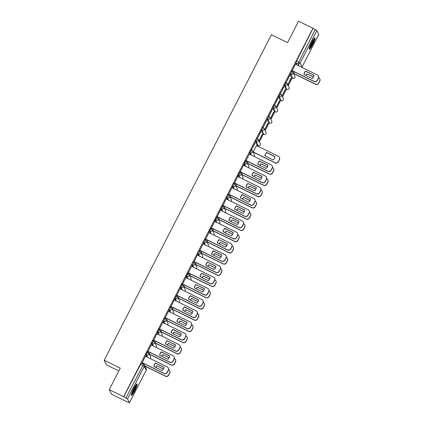 <?xml version="1.0" encoding="UTF-8"?>
<svg xmlns="http://www.w3.org/2000/svg" width="424" height="424" viewBox="0 0 424 424"><rect width="100%" height="100%" fill="white"/><g stroke="black" fill="none" stroke-linecap="round" stroke-linejoin="round"><path stroke-width="0.64" d="M147.838 352.196L147.07 351.809L145.612 354.708L146.407 355.1L147.886 352.222A1.627 1.601 152.9 0 1 148.591 354.374A1.627 1.601 -27.1 0 1 146.407 355.1L147.483 357.204M153.61 340.965L152.841 340.578L151.384 343.477L152.179 343.869L153.658 340.991A1.627 1.601 152.9 0 1 154.363 343.143A1.627 1.601 -27.1 0 1 152.179 343.869L153.255 345.973M159.382 329.734L158.613 329.347L157.156 332.252L157.951 332.639L159.429 329.761A1.627 1.601 152.9 0 1 160.134 331.913A1.627 1.601 -27.1 0 1 157.951 332.639L159.027 334.743M165.153 318.509L164.385 318.117L163.526 319.309L162.927 321.021L163.722 321.413L165.201 318.53A1.627 1.601 152.9 0 1 165.906 320.682A1.627 1.601 -27.1 0 1 163.722 321.413L164.798 323.512M170.92 307.278L170.157 306.891L169.298 308.078L168.699 309.79L169.494 310.183L170.973 307.299A1.627 1.601 152.9 0 1 171.678 309.451A1.627 1.601 -27.1 0 1 169.494 310.183L170.57 312.287M176.691 296.047L175.928 295.661L174.471 298.56L175.266 298.952L176.744 296.074A1.627 1.601 152.9 0 1 177.449 298.22A1.627 1.601 -27.1 0 1 175.266 298.952L176.342 301.056M182.463 284.817L181.7 284.43L180.242 287.329L181.032 287.721L182.516 284.843A1.627 1.601 152.9 0 1 183.221 286.995A1.627 1.601 -27.1 0 1 181.032 287.721L182.108 289.825M188.235 273.586L187.472 273.199L186.014 276.098L186.804 276.49L188.288 273.613A1.627 1.601 152.9 0 1 188.993 275.764A1.627 1.601 -27.1 0 1 186.804 276.49L187.88 278.594M194.007 262.361L193.243 261.968L192.385 263.161L191.781 264.873L192.576 265.26L194.059 262.382A1.627 1.601 152.9 0 1 194.759 264.534A1.627 1.601 -27.1 0 1 192.576 265.26L193.651 267.364M199.778 251.13L199.015 250.738L198.156 251.93L197.552 253.642L198.347 254.034L199.826 251.151A1.627 1.601 152.9 0 1 200.531 253.303A1.627 1.601 -27.1 0 1 198.347 254.034L199.423 256.133M205.55 239.899L204.787 239.512L203.928 240.7L203.324 242.411L204.119 242.804L205.598 239.92A1.627 1.601 152.9 0 1 206.303 242.072A1.627 1.601 -27.1 0 1 204.119 242.804L205.195 244.908M211.322 228.668L210.558 228.282L209.096 231.181L209.891 231.573L211.369 228.695A1.627 1.601 152.9 0 1 212.074 230.847A1.627 1.601 -27.1 0 1 209.891 231.573L210.967 233.677M217.093 217.438L216.33 217.051L214.867 219.95L215.662 220.342L217.141 217.464A1.627 1.601 152.9 0 1 217.846 219.616A1.627 1.601 -27.1 0 1 215.662 220.342L216.738 222.446M222.865 206.207L222.097 205.82L220.639 208.725L221.434 209.112L222.913 206.234A1.627 1.601 152.9 0 1 223.618 208.385A1.627 1.601 -27.1 0 1 221.434 209.112L222.51 211.216M228.637 194.982L227.868 194.589L227.01 195.782L226.411 197.494L227.206 197.886L228.684 195.003A1.627 1.601 152.9 0 1 229.389 197.155A1.627 1.601 -27.1 0 1 227.206 197.886L228.282 199.985M234.408 183.751L233.64 183.364L232.781 184.551L232.182 186.263L232.977 186.655L234.456 183.772A1.627 1.601 152.9 0 1 235.161 185.924A1.627 1.601 -27.1 0 1 232.977 186.655L234.053 188.76M240.18 172.52L239.412 172.133L237.954 175.032L238.749 175.425L240.228 172.547A1.627 1.601 152.9 0 1 240.933 174.693A1.627 1.601 -27.1 0 1 238.749 175.425L239.825 177.529M245.952 161.29L245.183 160.903L243.726 163.802L244.521 164.194L246 161.316A1.627 1.601 152.9 0 1 246.704 163.468A1.627 1.601 -27.1 0 1 244.521 164.194L245.597 166.298M251.718 150.059L250.955 149.672L249.498 152.571L250.293 152.963L251.771 150.085A1.627 1.601 152.9 0 1 252.476 152.237A1.627 1.601 -27.1 0 1 250.293 152.963L251.368 155.067M257.49 138.834L256.727 138.441L255.868 139.634L255.269 141.346L256.059 141.733L257.543 138.855A1.627 1.601 152.9 0 1 258.248 141.007A1.627 1.601 -27.1 0 1 256.059 141.733L258.025 145.58A1.627 1.601 -27.1 0 0 260.219 143.397A1.627 1.627 0 0 1 258.046 145.602L257.236 145.188L255.269 141.346M263.262 127.603L262.498 127.211L261.64 128.403L261.041 130.115L261.831 130.507L263.315 127.624A1.627 1.601 152.9 0 1 264.019 129.776A1.627 1.601 -27.1 0 1 261.831 130.507L263.797 134.35A1.627 1.601 -27.1 0 0 265.991 132.166A1.627 1.627 0 0 1 263.818 134.371L263.007 133.958L261.041 130.115M269.033 116.372L268.27 115.985L267.412 117.172L266.807 118.884L267.602 119.277L269.086 116.393A1.627 1.601 152.9 0 1 269.786 118.545A1.627 1.601 -27.1 0 1 267.602 119.277L269.569 123.119A1.627 1.601 -27.1 0 0 271.763 120.941A1.627 1.627 0 0 1 269.59 123.14L268.774 122.727L266.807 118.884M274.805 105.141L274.042 104.755L272.579 107.654L273.374 108.046L274.853 105.168A1.627 1.601 152.9 0 1 275.558 107.32A1.627 1.601 -27.1 0 1 273.374 108.046L275.34 111.888A1.627 1.601 -27.1 0 0 277.529 109.71A1.627 1.627 0 0 1 275.361 111.91L274.545 111.501L272.579 107.654M280.577 93.911L279.814 93.524L278.351 96.423L279.146 96.815L280.624 93.937A1.627 1.601 152.9 0 1 281.329 96.089A1.627 1.601 -27.1 0 1 279.146 96.815L281.112 100.663A1.627 1.601 -27.1 0 0 283.301 98.479A1.627 1.627 0 0 1 281.133 100.684L280.317 100.271L278.351 96.423M286.348 82.68L285.585 82.293L284.122 85.198L284.917 85.584L286.396 82.707A1.627 1.601 152.9 0 1 287.101 84.858A1.627 1.601 -27.1 0 1 284.917 85.584L286.884 89.432A1.627 1.601 -27.1 0 0 289.073 87.249A1.627 1.627 0 0 1 286.905 89.453L286.089 89.04L284.122 85.198M292.12 71.455L291.357 71.062L290.498 72.255L289.894 73.967L290.689 74.359L292.168 71.476A1.627 1.601 152.9 0 1 292.873 73.628A1.627 1.601 -27.1 0 1 290.689 74.359L292.655 78.202A1.627 1.601 -27.1 0 0 294.844 76.018A1.627 1.627 0 0 1 292.677 78.223L291.86 77.809L289.894 73.967M312.636 44.642A6.349 0.959 116.2 0 0 314.905 37.884A6.349 0.959 116.2 0 0 311.555 42.522A6.349 0.959 116.2 0 0 309.292 49.279A6.349 0.959 116.2 0 0 312.636 44.642M134.763 390.748A6.349 0.959 116.2 0 0 137.032 383.99A6.349 0.959 116.2 0 0 133.682 388.628A6.349 0.959 116.2 0 0 131.413 395.385A6.349 0.959 116.2 0 0 134.763 390.748M109.244 389.624L120.268 368.17L104.166 360.236L271.455 34.72L287.562 42.649L298.586 21.2L312.954 28.281L123.612 396.7L109.244 389.624L111.629 394.283L126.039 401.279M149.741 355.158L150.038 354.581M155.513 343.928L155.809 343.355M161.284 332.697L161.581 332.125M167.056 321.466L167.353 320.894M172.828 310.241L173.124 309.663M178.599 299.01L178.896 298.432M184.371 287.779L184.663 287.202M190.143 276.549L190.434 275.976M195.915 265.318L196.206 264.746M201.686 254.087L201.978 253.515M207.453 242.862L207.749 242.284M213.224 231.631L213.521 231.054M218.996 220.401L219.293 219.828M224.768 209.17L225.065 208.597M230.539 197.939L230.836 197.367M236.311 186.714L236.608 186.136M242.083 175.483L242.38 174.905M247.855 164.252L248.151 163.675M253.626 153.022L253.923 152.449M257.267 145.936L257.564 145.363M259.398 141.791L263.336 134.132M265.17 130.56L269.108 122.902M270.941 119.335L274.874 111.671M276.713 108.104L280.646 100.44M282.479 96.873L286.417 89.215M288.251 85.643L292.189 77.984M294.023 74.412L294.32 73.84M118.837 370.952L106.546 364.9L104.166 360.236M125.997 401.358L129.474 402.8L127.507 398.92L125.923 397.94L143.561 364.163A1.627 1.601 -27.1 0 1 144.271 364.857A1.627 1.627 0 0 0 143.54 364.142L141.303 363.039L143.508 364.137M123.612 396.7L125.923 397.94M296.742 64.84L295.666 62.736L297.902 63.839L315.265 29.516L316.85 30.502L318.79 34.392M315.265 29.516L312.954 28.281M295.459 64.21L292.221 70.771M294.277 71.783L293.609 73.49M291.145 78.286L287.816 84.763L290.975 78.202M289.756 75.567L286.423 82.044L289.587 75.483M285.373 89.512L282.045 95.994L285.204 89.432M283.985 86.798L280.651 93.275L283.815 86.713M279.601 100.742L276.273 107.224L279.437 100.663M278.213 98.023L274.885 104.505L278.043 97.944M273.83 111.973L270.501 118.45L273.666 111.888M272.441 109.254L269.113 115.736L272.272 109.175M268.058 123.204L264.73 129.68L267.894 123.119M266.67 120.485L263.341 126.967L266.5 120.405M262.286 134.435L258.958 140.911L262.122 134.35M260.898 131.716L257.569 138.192L260.733 131.631M256.451 145.533L253.208 152.099M255.126 142.946L251.798 149.423L254.962 142.862M249.291 154.044L246.047 160.611M248.104 161.624L247.436 163.325M243.519 165.275L240.276 171.837M242.332 172.854L241.669 174.556M237.747 176.506L234.504 183.067M236.56 184.08L235.898 185.786M231.976 187.737L228.732 194.298M230.788 195.31L230.126 197.017M226.204 198.962L222.966 205.529M225.022 206.541L224.354 208.248M220.432 210.193L217.194 216.759M219.25 217.772L218.583 219.473M214.661 221.423L211.422 227.99M213.479 229.002L212.811 230.704M208.889 232.654L205.651 239.216M207.707 240.233L207.039 241.934M203.117 243.885L199.879 250.446M201.935 251.459L201.268 253.165M197.346 255.11L194.107 261.677M196.164 262.689L195.496 264.396M191.574 266.341L188.336 272.908M190.392 273.92L189.724 275.626M185.802 277.572L182.564 284.138M184.62 285.151L183.952 286.852M180.036 288.802L176.792 295.364M178.849 296.381L178.181 298.083M174.264 300.033L171.02 306.594M173.077 307.607L172.409 309.313M168.492 311.264L165.249 317.825M167.305 318.837L166.637 320.544M162.721 322.489L159.477 329.056M161.533 330.068L160.871 331.775M156.949 333.72L153.705 340.286M155.762 341.299L155.099 343M151.177 344.951L147.939 351.517M149.995 352.529L149.328 354.231M145.406 356.181L142.167 362.743M146.688 356.812L145.612 354.708M152.46 345.581L151.384 343.477M158.232 334.351L157.156 332.252M164.003 323.125L162.927 321.021M169.775 311.894L168.699 309.79M175.547 300.664L174.471 298.56M181.318 289.433L180.242 287.329M187.085 278.202L186.014 276.098M192.856 266.972L191.781 264.873M198.628 255.746L197.552 253.642M204.4 244.516L203.324 242.411M210.172 233.285L209.096 231.181M215.943 222.054L214.867 219.95M221.715 210.823L220.639 208.725M227.487 199.598L226.411 197.494M233.258 188.367L232.182 186.263M239.03 177.137L237.954 175.032M244.802 165.906L243.726 163.802M250.573 154.675L249.498 152.571M123.681 396.838L141.303 363.039M313.029 28.413L295.666 62.736M144.224 363.76L143.9 364.38M305.651 71.121L314.014 75.244A5.088 4.998 152.9 0 1 312.276 78.626L303.913 74.507A5.088 4.998 152.9 0 1 305.651 71.121L314.004 75.366L305.736 71.301A5.088 4.998 152.9 0 0 304.019 74.555M292.104 70.585L313.999 81.366A2.443 2.401 -27.1 0 0 317.274 80.274L318.35 78.186A2.443 2.401 -27.1 0 0 318.355 76.007L318.445 76.182A2.443 2.401 152.9 0 1 318.44 78.366L317.364 80.454A2.443 2.401 152.9 0 1 314.089 81.546L292.157 70.739M318.355 76.007A2.443 2.401 -27.1 0 0 317.29 74.963L295.401 64.178M305.301 77.216A5.088 4.998 -27.1 0 0 305.301 77.221L313.665 81.344A5.088 4.998 -27.1 0 0 313.67 81.339M313.458 77.131L307.04 73.84A5.088 4.998 -27.1 0 0 305.805 75.44M307.04 73.84L313.511 77.025M293.498 73.299L315.387 84.085A2.443 2.401 -27.1 0 0 318.663 82.993L319.738 80.905A2.443 2.401 -27.1 0 0 318.678 77.677L318.668 77.672M307.13 74.015A5.088 4.998 -27.1 0 0 305.948 75.509M319.744 78.726L319.834 78.901A2.443 2.401 152.9 0 1 319.829 81.079L318.753 83.168A2.443 2.401 152.9 0 1 315.477 84.259L315.387 84.085M293.546 73.458L315.477 84.259M314.041 38.499A5.496 0.832 -63.8 0 1 313.914 39.549A5.496 0.832 -63.8 0 1 311.688 44.785A5.496 0.832 -63.8 0 1 309.255 48.219M309.504 47.297A5.088 0.768 116.2 0 0 313.378 39.644A5.088 0.768 116.2 0 0 313.463 39.262M309.165 48.781A6.312 0.954 116.2 0 0 311.947 44.562A6.312 0.954 116.2 0 0 314.269 38.992A6.312 0.954 116.2 0 0 314.433 38.086M136.168 384.605A5.496 0.832 -63.8 0 1 136.04 385.654A5.496 0.832 -63.8 0 1 133.814 390.891A5.496 0.832 -63.8 0 1 131.376 394.325M131.631 393.403A5.088 0.768 116.2 0 0 135.505 385.755A5.088 0.768 116.2 0 0 135.59 385.368M131.292 394.887A6.312 0.954 116.2 0 0 134.074 390.668A6.312 0.954 116.2 0 0 136.396 385.098A6.312 0.954 116.2 0 0 136.56 384.192M259.483 160.961L267.846 165.079A5.088 4.998 152.9 0 1 266.108 168.466L257.744 164.342A5.088 4.998 152.9 0 1 259.483 160.961L267.836 165.206L259.567 161.141A5.088 4.998 152.9 0 0 257.845 164.395M245.936 160.42L267.83 171.206A2.443 2.401 -27.1 0 0 271.106 170.114L272.176 168.026A2.443 2.401 -27.1 0 0 272.187 165.848L272.277 166.023A2.443 2.401 152.9 0 1 272.266 168.201L271.196 170.289A2.443 2.401 152.9 0 1 267.92 171.381L245.989 160.579M272.187 165.848A2.443 2.401 -27.1 0 0 271.122 164.798L249.227 154.013M252.073 175.626A5.088 4.998 152.9 0 1 253.801 172.367L262.064 176.437L253.796 172.372M240.164 171.651L262.058 182.437A2.443 2.401 -27.1 0 0 265.334 181.345L266.404 179.257A2.443 2.401 -27.1 0 0 266.415 177.073L266.505 177.253A2.443 2.401 152.9 0 1 266.495 179.432L265.424 181.52A2.443 2.401 152.9 0 1 262.149 182.612L240.217 171.81M253.711 172.192A5.088 4.998 152.9 0 0 251.973 175.573L260.336 179.691A5.088 4.998 152.9 0 0 262.074 176.31L253.801 172.367M266.415 177.073A2.443 2.401 -27.1 0 0 265.35 176.029L243.456 165.243M246.302 186.852A5.088 4.998 152.9 0 1 248.029 183.597L256.292 187.668L248.024 183.603M234.393 182.882L256.287 193.667A2.443 2.401 -27.1 0 0 259.562 192.57L260.633 190.487A2.443 2.401 -27.1 0 0 260.643 188.304L260.733 188.484A2.443 2.401 152.9 0 1 260.723 190.662L259.652 192.75A2.443 2.401 152.9 0 1 256.377 193.842L234.446 183.041M247.939 183.417A5.088 4.998 152.9 0 0 246.201 186.804L254.564 190.922A5.088 4.998 152.9 0 0 256.303 187.541L248.029 183.597M260.643 188.304A2.443 2.401 -27.1 0 0 259.578 187.26L237.684 176.474M240.53 198.082A5.088 4.998 152.9 0 1 242.258 194.828L250.52 198.893M228.621 194.113L250.515 204.893A2.443 2.401 -27.1 0 0 253.791 203.801L254.861 201.713A2.443 2.401 -27.1 0 0 254.872 199.534L254.962 199.709A2.443 2.401 152.9 0 1 254.951 201.893L253.881 203.981A2.443 2.401 152.9 0 1 250.605 205.073L228.674 194.266M242.168 194.648A5.088 4.998 152.9 0 0 240.429 198.035L248.793 202.153A5.088 4.998 152.9 0 0 250.531 198.771L242.168 194.648L250.52 198.898M254.872 199.534A2.443 2.401 -27.1 0 0 253.806 198.49L231.912 187.705M236.396 205.879L244.759 209.997A5.088 4.998 152.9 0 1 243.021 213.383L234.657 209.26A5.088 4.998 152.9 0 1 236.396 205.879L244.749 210.124L236.481 206.059A5.088 4.998 152.9 0 0 234.758 209.313M222.849 205.343L244.743 216.123A2.443 2.401 -27.1 0 0 248.019 215.032L249.089 212.943A2.443 2.401 -27.1 0 0 249.1 210.765L249.19 210.94A2.443 2.401 152.9 0 1 249.179 213.124L248.109 215.207A2.443 2.401 152.9 0 1 244.834 216.304L222.902 205.497M249.1 210.765A2.443 2.401 -27.1 0 0 248.035 209.716L226.146 198.936M228.992 220.544A5.088 4.998 152.9 0 1 230.714 217.284L238.977 221.355L230.709 217.289M217.077 216.569L238.972 227.354A2.443 2.401 -27.1 0 0 242.247 226.262L243.323 224.174A2.443 2.401 -27.1 0 0 243.328 221.996L243.418 222.171A2.443 2.401 152.9 0 1 243.413 224.349L242.337 226.437A2.443 2.401 152.9 0 1 239.062 227.529L217.13 216.728M230.624 217.109A5.088 4.998 152.9 0 0 228.886 220.491L237.249 224.614A5.088 4.998 152.9 0 0 238.988 221.227L230.714 217.284M243.328 221.996A2.443 2.401 -27.1 0 0 242.263 220.946L220.374 210.166M224.853 228.34L233.216 232.458A5.088 4.998 152.9 0 1 231.478 235.839L223.114 231.721A5.088 4.998 152.9 0 1 224.853 228.34L233.205 232.585L224.937 228.52A5.088 4.998 152.9 0 0 223.22 231.774M211.306 227.799L233.2 238.585A2.443 2.401 -27.1 0 0 236.475 237.493L237.551 235.405A2.443 2.401 -27.1 0 0 237.557 233.227L237.647 233.401A2.443 2.401 152.9 0 1 237.641 235.58L236.566 237.668A2.443 2.401 152.9 0 1 233.29 238.76L211.359 227.958M237.557 233.227A2.443 2.401 -27.1 0 0 236.491 232.177L214.602 221.392M217.448 243A5.088 4.998 152.9 0 1 219.171 239.746L227.434 243.816L219.166 239.751M205.539 239.03L227.428 249.816A2.443 2.401 -27.1 0 0 230.704 248.724L231.78 246.636A2.443 2.401 -27.1 0 0 231.785 244.452L231.875 244.632A2.443 2.401 152.9 0 1 231.87 246.81L230.794 248.899A2.443 2.401 152.9 0 1 227.518 249.99L205.587 239.189M219.081 239.571A5.088 4.998 152.9 0 0 217.342 242.952L225.706 247.07A5.088 4.998 152.9 0 0 227.444 243.689L219.171 239.746M231.785 244.452A2.443 2.401 -27.1 0 0 230.72 243.408L208.831 232.622M211.677 254.23A5.088 4.998 152.9 0 1 213.399 250.976L221.662 255.041M199.768 250.261L221.657 261.041A2.443 2.401 -27.1 0 0 224.932 259.949L226.008 257.861A2.443 2.401 -27.1 0 0 226.013 255.683L226.103 255.863A2.443 2.401 152.9 0 1 226.098 258.041L225.022 260.129A2.443 2.401 152.9 0 1 221.747 261.221L199.815 250.42M213.309 250.796A5.088 4.998 152.9 0 0 211.571 254.183L219.934 258.301A5.088 4.998 152.9 0 0 221.678 254.919L213.309 250.796L221.662 255.052M226.013 255.683A2.443 2.401 -27.1 0 0 224.948 254.638L203.059 243.853M205.905 265.461A5.088 4.998 152.9 0 1 207.627 262.202L215.89 266.272L207.627 262.207M193.996 261.491L215.885 272.272A2.443 2.401 -27.1 0 0 219.16 271.18L220.236 269.092A2.443 2.401 -27.1 0 0 220.242 266.913L220.337 267.088A2.443 2.401 152.9 0 1 220.326 269.272L219.25 271.355A2.443 2.401 152.9 0 1 215.975 272.452L194.049 261.645M207.537 262.027A5.088 4.998 152.9 0 0 205.799 265.413L214.168 269.531A5.088 4.998 152.9 0 0 215.906 266.15L207.627 262.202M220.242 266.913A2.443 2.401 -27.1 0 0 219.176 265.864L197.287 255.084M201.771 273.257L210.134 277.376A5.088 4.998 152.9 0 1 208.396 280.762L200.027 276.639A5.088 4.998 152.9 0 1 201.771 273.257L210.119 277.503L201.856 273.438A5.088 4.998 152.9 0 0 200.133 276.692M188.224 272.717L210.113 283.502A2.443 2.401 -27.1 0 0 213.389 282.411L214.464 280.322A2.443 2.401 -27.1 0 0 214.475 278.144L214.565 278.319A2.443 2.401 152.9 0 1 214.555 280.497L213.484 282.585A2.443 2.401 152.9 0 1 210.203 283.677L188.277 272.876M214.475 278.144A2.443 2.401 -27.1 0 0 213.41 277.095L191.516 266.314M194.362 287.923A5.088 4.998 152.9 0 1 196.089 284.663L204.347 288.733L196.084 284.668M182.453 283.947L204.342 294.733A2.443 2.401 -27.1 0 0 207.622 293.641L208.693 291.553A2.443 2.401 -27.1 0 0 208.703 289.375L208.793 289.55A2.443 2.401 152.9 0 1 208.783 291.728L207.712 293.816A2.443 2.401 152.9 0 1 204.432 294.908L182.506 284.106M195.999 284.488A5.088 4.998 152.9 0 0 194.261 287.87L202.624 291.993A5.088 4.998 152.9 0 0 204.363 288.606L196.089 284.663M208.703 289.375A2.443 2.401 -27.1 0 0 207.638 288.325L185.744 277.54M188.59 299.153A5.088 4.998 152.9 0 1 190.318 295.894L198.575 299.964M176.681 295.178L198.57 305.964A2.443 2.401 -27.1 0 0 201.851 304.872L202.921 302.784A2.443 2.401 -27.1 0 0 202.932 300.6L203.022 300.78A2.443 2.401 152.9 0 1 203.011 302.959L201.941 305.047A2.443 2.401 152.9 0 1 198.66 306.139L176.734 295.337M190.228 295.719A5.088 4.998 152.9 0 0 188.489 299.1L196.853 303.218A5.088 4.998 152.9 0 0 198.591 299.837L190.228 295.719L198.575 299.969M202.932 300.6A2.443 2.401 -27.1 0 0 201.866 299.556L179.972 288.771M184.456 306.944L192.819 311.068A5.088 4.998 152.9 0 1 191.081 314.449L182.718 310.331A5.088 4.998 152.9 0 1 184.456 306.944L192.809 311.195L184.541 307.13A5.088 4.998 152.9 0 0 182.818 310.379M170.909 306.409L192.803 317.194A2.443 2.401 -27.1 0 0 196.079 316.097L197.149 314.014A2.443 2.401 -27.1 0 0 197.16 311.831L197.25 312.011A2.443 2.401 152.9 0 1 197.239 314.189L196.169 316.278A2.443 2.401 152.9 0 1 192.894 317.369L170.962 306.568M197.16 311.831A2.443 2.401 -27.1 0 0 196.095 310.787L174.2 300.001M264.905 155.831L273.268 159.949A5.088 4.998 -27.1 0 0 275.006 156.567L266.643 152.449A5.088 4.998 -27.1 0 0 264.905 155.831M253.096 151.909L274.991 162.694A2.443 2.401 -27.1 0 0 278.266 161.602L279.337 159.514A2.443 2.401 -27.1 0 0 278.282 156.286L256.387 145.501M265.005 155.884A5.088 4.998 -27.1 0 1 266.733 152.624L274.996 156.695M279.347 157.336L279.437 157.511A2.443 2.401 152.9 0 1 279.427 159.689L278.356 161.777A2.443 2.401 152.9 0 1 275.081 162.869L274.991 162.694M253.149 152.068L275.081 162.869M259.133 167.056A5.088 4.998 -27.1 0 0 259.133 167.061L267.496 171.179A5.088 4.998 -27.1 0 0 267.502 171.174M267.29 166.971L260.871 163.675A5.088 4.998 -27.1 0 0 259.636 165.275M260.871 163.675L267.343 166.865M247.325 163.139L269.219 173.925A2.443 2.401 -27.1 0 0 272.494 172.828L273.565 170.745A2.443 2.401 -27.1 0 0 272.51 167.517L272.5 167.512M260.961 163.855A5.088 4.998 -27.1 0 0 259.779 165.344M273.575 168.561L273.666 168.741A2.443 2.401 152.9 0 1 273.655 170.92L272.584 173.008A2.443 2.401 152.9 0 1 269.309 174.1L269.219 173.925M247.378 163.298L269.309 174.1M253.361 178.287A5.088 4.998 -27.1 0 0 253.361 178.292L261.725 182.41A5.088 4.998 -27.1 0 0 261.73 182.405M261.518 178.202L255.1 174.905A5.088 4.998 -27.1 0 0 253.865 176.506M255.1 174.905L261.571 178.096M241.553 174.37L263.447 185.15A2.443 2.401 -27.1 0 0 266.723 184.058L267.793 181.97A2.443 2.401 -27.1 0 0 266.738 178.748L266.728 178.743M255.19 175.086A5.088 4.998 -27.1 0 0 254.008 176.575M267.804 179.792L267.894 179.967A2.443 2.401 152.9 0 1 267.883 182.15L266.813 184.239A2.443 2.401 152.9 0 1 263.537 185.33L263.447 185.15M241.606 174.529L263.537 185.33M247.589 189.512A5.088 4.998 -27.1 0 0 247.589 189.517L255.953 193.641A5.088 4.998 -27.1 0 0 255.958 193.636M255.746 189.433L249.328 186.136A5.088 4.998 -27.1 0 0 248.093 187.737M249.328 186.136L255.799 189.327M235.781 185.601L257.675 196.381A2.443 2.401 -27.1 0 0 260.951 195.289L262.021 193.201A2.443 2.401 -27.1 0 0 260.967 189.973L260.956 189.968M249.418 186.311A5.088 4.998 -27.1 0 0 248.236 187.806M262.032 191.023L262.122 191.198A2.443 2.401 152.9 0 1 262.117 193.381L261.041 195.464A2.443 2.401 152.9 0 1 257.766 196.561L257.675 196.381M235.834 185.754L257.766 196.561M241.818 200.743A5.088 4.998 -27.1 0 0 241.818 200.748L250.181 204.872A5.088 4.998 -27.1 0 0 250.187 204.866M249.975 200.658L243.556 197.367A5.088 4.998 -27.1 0 0 242.321 198.967M243.556 197.367L250.028 200.552M230.009 196.826L251.904 207.612A2.443 2.401 -27.1 0 0 255.179 206.52L256.255 204.432A2.443 2.401 -27.1 0 0 255.195 201.204L255.184 201.199M243.646 197.542A5.088 4.998 -27.1 0 0 242.464 199.036M256.26 202.253L256.35 202.428A2.443 2.401 152.9 0 1 256.345 204.607L255.269 206.695A2.443 2.401 152.9 0 1 251.994 207.787L251.904 207.612M230.062 196.985L251.994 207.787M236.046 211.974A5.088 4.998 -27.1 0 0 236.046 211.979L244.41 216.102A5.088 4.998 -27.1 0 0 244.415 216.097M244.203 211.889L237.785 208.597A5.088 4.998 -27.1 0 0 236.55 210.193M237.785 208.597L244.256 211.783M224.238 208.057L246.132 218.842A2.443 2.401 -27.1 0 0 249.407 217.751L250.483 215.662A2.443 2.401 -27.1 0 0 249.423 212.435L249.413 212.429M237.875 208.772A5.088 4.998 -27.1 0 0 236.693 210.267M250.489 213.484L250.579 213.659A2.443 2.401 152.9 0 1 250.573 215.837L249.498 217.925A2.443 2.401 152.9 0 1 246.222 219.017L246.132 218.842M224.291 208.216L246.222 219.017M230.274 223.204A5.088 4.998 -27.1 0 0 230.274 223.209L238.638 227.328A5.088 4.998 -27.1 0 0 238.643 227.328M238.431 223.119L232.013 219.828A5.088 4.998 -27.1 0 0 230.778 221.423M232.013 219.828L238.484 223.013M218.471 219.288L240.36 230.073A2.443 2.401 -27.1 0 0 243.636 228.981L244.712 226.893A2.443 2.401 -27.1 0 0 243.652 223.665L243.641 223.66M232.103 220.003A5.088 4.998 -27.1 0 0 230.921 221.498M244.717 224.709L244.807 224.89A2.443 2.401 152.9 0 1 244.802 227.068L243.726 229.156A2.443 2.401 152.9 0 1 240.45 230.248L240.36 230.073M218.519 219.447L240.45 230.248M224.503 234.435A5.088 4.998 -27.1 0 0 224.503 234.44L232.871 238.558A5.088 4.998 -27.1 0 0 232.871 238.553M232.659 234.35L226.241 231.054A5.088 4.998 -27.1 0 0 225.006 232.654M226.241 231.054L232.718 234.244M212.7 230.518L234.589 241.298A2.443 2.401 -27.1 0 0 237.864 240.207L238.94 238.118A2.443 2.401 -27.1 0 0 237.88 234.896L237.869 234.891M226.331 231.234A5.088 4.998 -27.1 0 0 225.149 232.723M238.945 235.94L239.035 236.12A2.443 2.401 152.9 0 1 239.03 238.299L237.954 240.387A2.443 2.401 152.9 0 1 234.679 241.479L234.589 241.298M212.747 230.677L234.679 241.479M218.736 245.66A5.088 4.998 -27.1 0 0 218.731 245.671L227.1 249.789A5.088 4.998 -27.1 0 0 227.1 249.784M226.888 245.581L220.475 242.284A5.088 4.998 -27.1 0 0 219.234 243.885M220.475 242.284L226.946 245.475M206.928 241.749L228.817 252.529A2.443 2.401 -27.1 0 0 232.092 251.437L233.168 249.349A2.443 2.401 -27.1 0 0 232.114 246.121L232.103 246.121M220.565 242.464A5.088 4.998 -27.1 0 0 219.383 243.954M233.179 247.171L233.269 247.346A2.443 2.401 152.9 0 1 233.258 249.529L232.182 251.618A2.443 2.401 152.9 0 1 228.907 252.709L228.817 252.529M206.981 241.903L228.907 252.709M212.965 256.891A5.088 4.998 -27.1 0 0 212.965 256.896L221.328 261.02A5.088 4.998 -27.1 0 0 221.333 261.014M221.121 256.806L214.703 253.515A5.088 4.998 -27.1 0 0 213.463 255.116M214.703 253.515L221.174 256.706M201.156 252.974L223.045 263.76A2.443 2.401 -27.1 0 0 226.326 262.668L227.397 260.58A2.443 2.401 -27.1 0 0 226.342 257.352L226.331 257.347M214.793 253.69A5.088 4.998 -27.1 0 0 213.611 255.184M227.407 258.401L227.497 258.576A2.443 2.401 152.9 0 1 227.487 260.755L226.416 262.843A2.443 2.401 152.9 0 1 223.135 263.935L223.045 263.76M201.209 253.133L223.135 263.935M207.193 268.122A5.088 4.998 -27.1 0 0 207.193 268.127L215.556 272.25A5.088 4.998 -27.1 0 0 215.562 272.245M215.35 268.037L208.931 264.746A5.088 4.998 -27.1 0 0 207.691 266.341M208.931 264.746L215.403 267.931M195.385 264.205L217.274 274.991A2.443 2.401 -27.1 0 0 220.554 273.899L221.625 271.811A2.443 2.401 -27.1 0 0 220.57 268.583L220.559 268.577M209.021 264.921A5.088 4.998 -27.1 0 0 207.839 266.415M221.635 269.632L221.726 269.807A2.443 2.401 152.9 0 1 221.715 271.985L220.644 274.074A2.443 2.401 152.9 0 1 217.364 275.165L217.274 274.991M195.438 264.364L217.364 275.165M201.421 279.352A5.088 4.998 -27.1 0 0 201.421 279.358L209.785 283.476A5.088 4.998 -27.1 0 0 209.79 283.476M209.578 279.268L203.16 275.976A5.088 4.998 -27.1 0 0 201.925 277.572M203.16 275.976L209.631 279.162M189.613 275.436L211.502 286.221A2.443 2.401 -27.1 0 0 214.782 285.129L215.853 283.041A2.443 2.401 -27.1 0 0 214.798 279.814L214.788 279.808M203.25 276.151A5.088 4.998 -27.1 0 0 202.068 277.646M215.864 280.863L215.954 281.038A2.443 2.401 152.9 0 1 215.943 283.216L214.873 285.304A2.443 2.401 152.9 0 1 211.597 286.396L211.502 286.221M189.666 275.595L211.597 286.396M195.649 290.583A5.088 4.998 -27.1 0 0 195.649 290.588L204.013 294.707A5.088 4.998 -27.1 0 0 204.018 294.701M203.806 290.498L197.388 287.202A5.088 4.998 -27.1 0 0 196.153 288.802M197.388 287.202L203.859 290.392M183.841 286.666L205.735 297.452A2.443 2.401 -27.1 0 0 209.011 296.355L210.081 294.272A2.443 2.401 -27.1 0 0 209.027 291.044L209.016 291.039M197.478 287.382A5.088 4.998 -27.1 0 0 196.296 288.871M210.092 292.088L210.182 292.269A2.443 2.401 152.9 0 1 210.172 294.447L209.101 296.535A2.443 2.401 152.9 0 1 205.826 297.627L205.735 297.452M183.894 286.825L205.826 297.627M189.878 301.814A5.088 4.998 -27.1 0 0 189.878 301.819L198.241 305.937A5.088 4.998 -27.1 0 0 198.247 305.932M198.035 301.729L191.616 298.432A5.088 4.998 -27.1 0 0 190.381 300.033M191.616 298.432L198.088 301.623M178.069 297.897L199.964 308.677A2.443 2.401 -27.1 0 0 203.239 307.586L204.31 305.497A2.443 2.401 -27.1 0 0 203.255 302.275L203.244 302.27M191.706 298.613A5.088 4.998 -27.1 0 0 190.524 300.102M204.32 303.319L204.41 303.494A2.443 2.401 152.9 0 1 204.4 305.678L203.329 307.766A2.443 2.401 152.9 0 1 200.054 308.858L199.964 308.677M178.122 298.056L200.054 308.858M184.106 313.039A5.088 4.998 -27.1 0 0 184.106 313.045L192.47 317.168A5.088 4.998 -27.1 0 0 192.475 317.163M192.263 312.96L185.845 309.663A5.088 4.998 -27.1 0 0 184.61 311.264M185.845 309.663L192.316 312.854M172.298 309.128L194.192 319.908A2.443 2.401 -27.1 0 0 197.467 318.816L198.538 316.728A2.443 2.401 -27.1 0 0 197.483 313.5L197.473 313.495M185.935 309.838A5.088 4.998 -27.1 0 0 184.753 311.333M198.549 314.55L198.639 314.725A2.443 2.401 152.9 0 1 198.628 316.908L197.558 318.991A2.443 2.401 152.9 0 1 194.282 320.088L194.192 319.908M172.351 309.281L194.282 320.088M178.684 318.175L187.048 322.298A5.088 4.998 152.9 0 1 185.309 325.68L176.946 321.562A5.088 4.998 152.9 0 1 178.684 318.175L187.037 322.42L178.769 318.355A5.088 4.998 152.9 0 0 177.047 321.609M165.137 317.64L187.032 328.42A2.443 2.401 -27.1 0 0 190.307 327.328L191.378 325.24A2.443 2.401 -27.1 0 0 191.388 323.061L191.478 323.236A2.443 2.401 152.9 0 1 191.468 325.42L190.397 327.508A2.443 2.401 152.9 0 1 187.122 328.6L165.19 317.793M191.388 323.061A2.443 2.401 -27.1 0 0 190.323 322.017L168.429 311.232M178.334 324.27A5.088 4.998 -27.1 0 0 178.334 324.275L186.698 328.399A5.088 4.998 -27.1 0 0 186.703 328.393M186.491 324.185L180.073 320.894A5.088 4.998 -27.1 0 0 178.838 322.494M180.073 320.894L186.544 324.079M166.526 320.353L188.42 331.139A2.443 2.401 -27.1 0 0 191.696 330.047L192.766 327.959A2.443 2.401 -27.1 0 0 191.712 324.731L191.701 324.726M180.163 321.069A5.088 4.998 -27.1 0 0 178.981 322.563M192.777 325.78L192.867 325.955A2.443 2.401 152.9 0 1 192.856 328.134L191.786 330.222A2.443 2.401 152.9 0 1 188.51 331.314L188.42 331.139M166.579 320.512L188.51 331.314M172.913 329.406L181.276 333.524A5.088 4.998 152.9 0 1 179.538 336.91L171.174 332.787A5.088 4.998 152.9 0 1 172.913 329.406L181.265 333.651L172.997 329.586A5.088 4.998 152.9 0 0 171.275 332.84M159.366 328.87L181.26 339.651A2.443 2.401 -27.1 0 0 184.535 338.559L185.606 336.471A2.443 2.401 -27.1 0 0 185.617 334.292L185.707 334.467A2.443 2.401 152.9 0 1 185.696 336.651L184.626 338.734A2.443 2.401 152.9 0 1 181.35 339.831L159.419 329.024M185.617 334.292A2.443 2.401 -27.1 0 0 184.551 333.243L162.657 322.463M172.563 335.501A5.088 4.998 -27.1 0 0 172.563 335.506L180.926 339.629A5.088 4.998 -27.1 0 0 180.931 339.624M180.719 335.416L174.301 332.125A5.088 4.998 -27.1 0 0 173.066 333.72M174.301 332.125L180.772 335.31M160.754 331.584L182.649 342.369A2.443 2.401 -27.1 0 0 185.924 341.278L186.995 339.189A2.443 2.401 -27.1 0 0 185.94 335.962L185.929 335.956M174.391 332.299A5.088 4.998 -27.1 0 0 173.209 333.794M187.005 337.011L187.095 337.186A2.443 2.401 152.9 0 1 187.09 339.364L186.014 341.453A2.443 2.401 152.9 0 1 182.739 342.544L182.649 342.369M160.807 331.743L182.739 342.544M165.503 344.071A5.088 4.998 152.9 0 1 167.231 340.811L175.494 344.882M153.594 340.096L175.488 350.881A2.443 2.401 -27.1 0 0 178.764 349.789L179.834 347.701A2.443 2.401 -27.1 0 0 179.845 345.523L179.935 345.698A2.443 2.401 152.9 0 1 179.924 347.876L178.854 349.964A2.443 2.401 152.9 0 1 175.578 351.056L153.647 340.255M167.141 340.636A5.088 4.998 152.9 0 0 165.402 344.018L173.766 348.141A5.088 4.998 152.9 0 0 175.504 344.754L167.231 340.811M179.845 345.523A2.443 2.401 -27.1 0 0 178.78 344.474L156.885 333.693M166.791 346.731A5.088 4.998 -27.1 0 0 166.791 346.737L175.154 350.855A5.088 4.998 -27.1 0 0 175.16 350.855M174.948 346.647L168.529 343.355A5.088 4.998 -27.1 0 0 167.294 344.951M168.529 343.355L175.001 346.541M154.983 342.815L176.877 353.6A2.443 2.401 -27.1 0 0 180.152 352.508L181.228 350.42A2.443 2.401 -27.1 0 0 180.168 347.192L180.158 347.187M175.494 344.887L167.226 340.817M168.619 343.53A5.088 4.998 -27.1 0 0 167.438 345.025M181.233 348.236L181.324 348.417A2.443 2.401 152.9 0 1 181.318 350.595L180.242 352.683A2.443 2.401 152.9 0 1 176.967 353.775L176.877 353.6M155.036 342.974L176.967 353.775M161.369 351.867L169.733 355.985A5.088 4.998 152.9 0 1 167.994 359.366L159.631 355.248A5.088 4.998 152.9 0 1 161.369 351.867L169.722 356.112L161.454 352.047A5.088 4.998 152.9 0 0 159.731 355.301M147.822 351.326L169.717 362.112A2.443 2.401 -27.1 0 0 172.992 361.02L174.063 358.932A2.443 2.401 -27.1 0 0 174.073 356.754L174.163 356.929A2.443 2.401 152.9 0 1 174.153 359.107L173.082 361.195A2.443 2.401 152.9 0 1 169.807 362.287L147.875 351.485M174.073 356.754A2.443 2.401 -27.1 0 0 173.008 355.704L151.119 344.919M161.019 357.962A5.088 4.998 -27.1 0 0 161.019 357.967L169.383 362.085A5.088 4.998 -27.1 0 0 169.388 362.08M169.176 357.877L162.758 354.581A5.088 4.998 -27.1 0 0 161.523 356.181M162.758 354.581L169.229 357.771M149.211 354.045L171.105 364.826A2.443 2.401 -27.1 0 0 174.381 363.734L175.457 361.646A2.443 2.401 -27.1 0 0 174.397 358.423L174.386 358.418M162.848 354.761A5.088 4.998 -27.1 0 0 161.666 356.25M175.462 359.467L175.552 359.647A2.443 2.401 152.9 0 1 175.547 361.826L174.471 363.914A2.443 2.401 152.9 0 1 171.195 365.006L171.105 364.826M149.264 354.204L171.195 365.006M153.965 366.527A5.088 4.998 152.9 0 1 155.688 363.273L163.95 367.343L155.682 363.278M142.051 362.557L163.945 373.343A2.443 2.401 -27.1 0 0 167.22 372.251L168.291 370.163A2.443 2.401 -27.1 0 0 168.302 367.979L168.392 368.159A2.443 2.401 152.9 0 1 168.386 370.338L167.31 372.426A2.443 2.401 152.9 0 1 164.035 373.518L142.104 362.716M155.597 363.098A5.088 4.998 152.9 0 0 153.859 366.479L162.222 370.597A5.088 4.998 152.9 0 0 163.961 367.216L155.688 363.273M168.302 367.979A2.443 2.401 -27.1 0 0 167.236 366.935L145.347 356.149M155.248 369.187A5.088 4.998 -27.1 0 0 155.248 369.198L163.611 373.316A5.088 4.998 -27.1 0 0 163.616 373.311M163.404 369.108L156.986 365.811A5.088 4.998 -27.1 0 0 155.751 367.412M156.986 365.811L163.457 369.002M144.833 365.96L165.334 376.056A2.443 2.401 -27.1 0 0 168.609 374.964L169.685 372.876A2.443 2.401 -27.1 0 0 168.625 369.649L168.614 369.649M157.076 365.991A5.088 4.998 -27.1 0 0 155.894 367.481M169.69 370.698L169.78 370.873A2.443 2.401 152.9 0 1 169.775 373.056L168.699 375.145A2.443 2.401 152.9 0 1 165.424 376.236L165.334 376.056M144.923 366.135L165.424 376.236M129.474 402.768L146.232 370.157L144.266 366.315L127.507 398.92M298.978 65.943L297.902 63.839A1.627 1.601 152.9 0 0 300.091 63.112L302.058 66.955L318.816 34.344M316.85 30.502L300.091 63.112L296.265 61.024M286.937 89.453L286.11 89.061M281.165 100.684L280.338 100.292M254.177 156.451A1.627 1.601 -27.1 0 0 254.448 154.627A1.627 1.627 0 0 1 254.204 156.467M248.406 167.681A1.627 1.601 -27.1 0 0 248.676 165.858A1.627 1.627 0 0 1 248.432 167.697M242.634 178.912A1.627 1.601 -27.1 0 0 242.904 177.089A1.627 1.627 0 0 1 242.661 178.923M236.862 190.143A1.627 1.601 -27.1 0 0 237.133 188.32A1.627 1.627 0 0 1 236.889 190.153M231.091 201.374A1.627 1.601 -27.1 0 0 231.361 199.545A1.627 1.627 0 0 1 231.117 201.384M225.324 212.604A1.627 1.601 -27.1 0 0 225.589 210.776A1.627 1.627 0 0 1 225.345 212.615M219.553 223.83A1.627 1.601 -27.1 0 0 219.818 222.006A1.627 1.627 0 0 1 219.574 223.846M213.781 235.06A1.627 1.601 -27.1 0 0 214.046 233.237A1.627 1.627 0 0 1 213.802 235.071M208.009 246.291A1.627 1.601 -27.1 0 0 208.274 244.468A1.627 1.627 0 0 1 208.03 246.302M202.237 257.522A1.627 1.601 -27.1 0 0 202.502 255.693A1.627 1.627 0 0 1 202.259 257.532M196.466 268.752A1.627 1.601 -27.1 0 0 196.736 266.924A1.627 1.627 0 0 1 196.487 268.763M190.694 279.978A1.627 1.601 -27.1 0 0 190.964 278.155A1.627 1.627 0 0 1 190.715 279.994M184.922 291.209A1.627 1.601 -27.1 0 0 185.193 289.385A1.627 1.627 0 0 1 184.949 291.224M179.151 302.439A1.627 1.601 -27.1 0 0 179.421 300.616A1.627 1.627 0 0 1 179.177 302.45M173.379 313.67A1.627 1.601 -27.1 0 0 173.649 311.847A1.627 1.627 0 0 1 173.405 313.681M167.607 324.901A1.627 1.601 -27.1 0 0 167.877 323.072A1.627 1.627 0 0 1 167.634 324.911M161.836 336.131A1.627 1.601 -27.1 0 0 162.106 334.303A1.627 1.627 0 0 1 161.862 336.142M156.064 347.357A1.627 1.601 -27.1 0 0 156.334 345.534A1.627 1.627 0 0 1 156.09 347.373M150.292 358.587A1.627 1.601 -27.1 0 0 150.562 356.764A1.627 1.627 0 0 1 150.319 358.598M140.439 364.227L144.266 366.315A1.627 1.601 -27.1 0 0 144.271 364.857L146.238 368.705A1.627 1.601 -27.1 0 1 146.232 370.157L146.206 370.205M301.819 67.337A1.627 1.627 0 0 0 302.058 66.987L302.058 66.955A1.627 1.601 152.9 0 1 301.793 67.326M147.07 351.809L147.865 352.201A1.627 1.627 0 0 1 148.596 352.916L150.562 356.764M152.841 340.578L153.636 340.97A1.627 1.627 0 0 1 154.368 341.691L156.334 345.534M158.613 329.347L159.408 329.74A1.627 1.627 0 0 1 160.139 330.46L162.106 334.303M164.385 318.117L165.18 318.509A1.627 1.627 0 0 1 165.911 319.23L167.877 323.072M170.157 306.891L170.952 307.278A1.627 1.627 0 0 1 171.683 307.999L173.649 311.847M175.928 295.661L176.723 296.053A1.627 1.627 0 0 1 177.455 296.768L179.421 300.616M181.7 284.43L182.495 284.822A1.627 1.627 0 0 1 183.226 285.538L185.193 289.385M187.472 273.199L188.267 273.591A1.627 1.627 0 0 1 188.998 274.312L190.964 278.155M193.243 261.968L194.038 262.361A1.627 1.627 0 0 1 194.77 263.081L196.736 266.924M199.015 250.738L199.81 251.13A1.627 1.627 0 0 1 200.536 251.851L202.502 255.693M204.787 239.512L205.582 239.899A1.627 1.627 0 0 1 206.308 240.62L208.274 244.468M210.558 228.282L211.348 228.674A1.627 1.627 0 0 1 212.079 229.389L214.046 233.237M216.33 217.051L217.12 217.443A1.627 1.627 0 0 1 217.851 218.164L219.818 222.006M222.097 205.82L222.892 206.212A1.627 1.627 0 0 1 223.623 206.933L225.589 210.776M227.868 194.589L228.663 194.982A1.627 1.627 0 0 1 229.395 195.703L231.361 199.545M233.64 183.364L234.435 183.751A1.627 1.627 0 0 1 235.166 184.472L237.133 188.32M239.412 172.133L240.207 172.526A1.627 1.627 0 0 1 240.938 173.241L242.904 177.089M245.183 160.903L245.978 161.295A1.627 1.627 0 0 1 246.71 162.01L248.676 165.858M250.955 149.672L251.75 150.064A1.627 1.627 0 0 1 252.481 150.785L254.448 154.627M256.727 138.441L257.522 138.834A1.627 1.627 0 0 1 258.253 139.554L260.219 143.397M262.498 127.211L263.293 127.603A1.627 1.627 0 0 1 264.025 128.324L265.991 132.166M268.27 115.985L269.065 116.372A1.627 1.627 0 0 1 269.797 117.093L271.763 120.941M274.042 104.755L274.837 105.147A1.627 1.627 0 0 1 275.563 105.862L277.529 109.71M279.814 93.524L280.609 93.916A1.627 1.627 0 0 1 281.335 94.637L283.301 98.479M285.585 82.293L286.38 82.685A1.627 1.627 0 0 1 287.106 83.406L289.073 87.249M291.357 71.062L292.147 71.455A1.627 1.627 0 0 1 292.878 72.175L294.844 76.018M291.882 77.831L292.677 78.223M274.566 111.523L275.361 111.91M268.795 122.748L269.59 123.14M263.023 133.979L263.818 134.371M257.251 145.209L258.046 145.602M129.474 402.8L146.232 370.189A1.627 1.627 0 0 0 146.238 368.705M302.058 66.987L318.816 34.376"/></g></svg>
